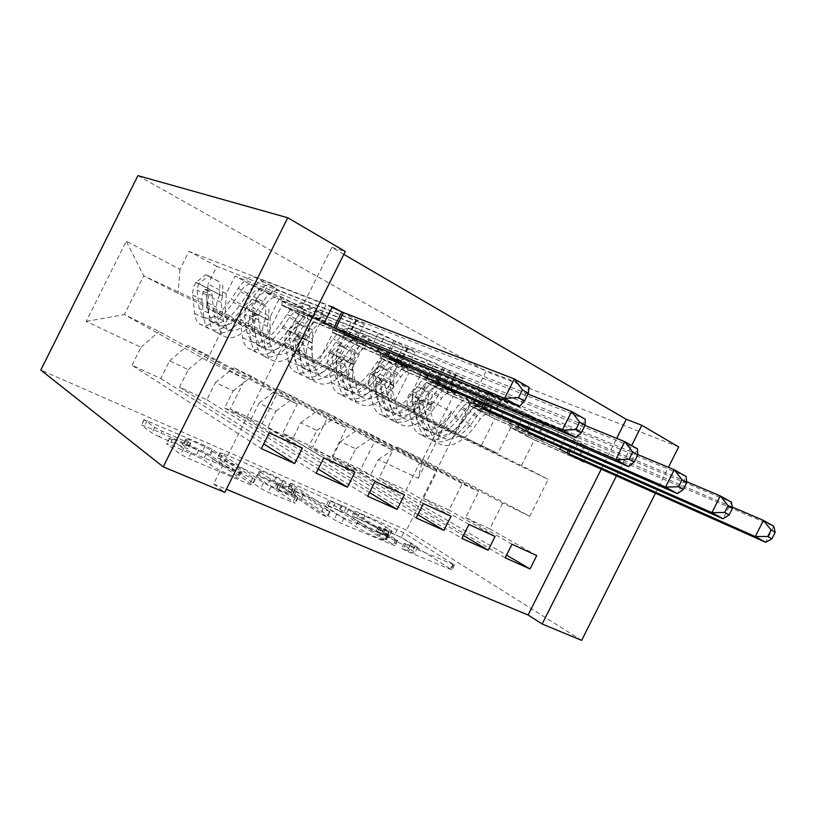 <?xml version="1.0" encoding="UTF-8"?>
<svg xmlns="http://www.w3.org/2000/svg" width="816" height="816" viewBox="0 0 816 816"><rect width="100%" height="100%" fill="white"/><g stroke="black" fill="none" stroke-linecap="round" stroke-linejoin="round"><path stroke-width="0.61" stroke-dasharray="4.08 3.06" d="M352.247 516.049L401.37 537.428L451.972 570.007L407.021 551.32L401.594 548.403L408.704 551.116C414.436 553.503 416.537 553.931 414.997 552.422L408.49 548.026C402.349 544.201 395.097 540.447 386.733 536.744L376.36 531.869L382.969 534.276C388.681 536.683 390.823 537.173 389.375 535.745L383.357 531.685C377.563 528.074 370.566 524.453 362.365 520.802L352.247 516.049M411.274 545.996C416.996 548.403 419.077 548.862 417.527 547.383L410.989 543.028C404.838 539.243 397.586 535.49 389.222 531.767L378.859 526.881L385.448 529.329C391.16 531.746 393.281 532.256 391.823 530.869L385.784 526.85C379.97 523.27 372.973 519.649 364.772 515.987L355.725 511.295L403.726 532.726L454.471 565.009L409.601 546.159L404.665 543.599L405.583 543.548L411.274 545.996L408.704 551.116M159.242 436.784L151.939 432.98L141.331 425.065L144.554 425.881L202.603 450.973L209.559 454.594L252.419 485.03L249.604 484.439L188.435 458.449L180.713 454.41L166.607 443.904C165.903 443.21 166.974 443.455 169.83 444.638L195.932 455.818L203.327 459.673L210.446 464.834C217.423 470.098 244.484 481.889 238.313 477.013L209.681 456.562C203.215 451.748 177.337 440.365 182.886 444.802L188.047 448.596L185.008 447.862L159.242 436.784L162.027 431.225L154.714 427.431L144.055 419.628L205.224 445.73L212.18 449.341L255.235 479.4L191.362 452.594L183.631 448.565L169.453 438.202L172.666 438.977L206.132 454.073L213.282 459.173L210.446 464.834M343.832 254.368L331.877 247.381L213.557 483.929L226.338 489.253M213.557 483.929L224.777 492.374M581.655 640.366L406.531 530.135L40.8 370.056M288.293 488.59L290.251 488.855L346.412 513.692L395.087 545.792L341.404 523.433L334.152 519.67L288.293 488.59L290.812 483.572L290.384 483.256L292.75 483.857L348.85 508.837L397.688 540.61L344.087 518.068L336.835 514.304L290.812 483.572M273.88 481.777L217.546 457.939L260.732 488.447L268.209 492.344L295.229 503.258L275.696 489.692L278.256 490.263L300.676 500.514L320.576 514.1L327.359 517.109L280.643 485.285L273.88 481.777L276.41 476.738L222.911 453.431L220.31 458.633M137.914 175.634L486.061 371.362L406.531 530.135M418.159 478.329L451.493 411.774L412.488 391.313L413.763 413.896L521.485 465.599L548.24 479.329L529.727 516.273L422.739 459.51L418.159 478.329L378.349 459.51L370.474 475.228L347.82 464.773L355.786 448.841L340.415 441.578L332.367 457.654L308.652 446.719L316.812 430.42L300.706 422.8L292.475 439.253L267.638 427.798L275.981 411.111L259.1 403.135L250.675 419.985L224.624 407.969L233.172 390.874L215.465 382.5L206.836 399.769L179.479 387.151L188.241 369.638L169.636 360.835L160.783 378.532L132.029 365.272L261.365 448.637M583.94 461.397L590.386 448.535L420.362 375.584L412.488 391.313M420.362 375.584L398.371 363.783L390.395 379.715L375.329 371.81L376.156 394.669L497.78 453.431L510.836 427.36L559.715 449.035M543.578 439.63L550.188 426.452L383.377 355.735L375.329 371.81M383.377 355.735L360.366 343.373L352.206 359.683L336.427 351.41L336.753 374.534L456.572 432.286L469.985 405.521L517.966 426.584M500.922 416.609L507.685 403.104L344.668 334.948L336.427 351.41M344.668 334.948L320.555 322.014L312.202 338.701L295.667 330.031L295.453 353.43L395.056 400.707L413.11 409.979L426.88 382.469L473.8 402.839M455.767 392.221L462.692 378.379L304.103 313.181L295.667 330.031M304.103 313.181L278.817 299.605L270.269 316.71L252.919 307.601L252.103 331.276L348.095 376.604L367.2 386.407L381.358 358.132L426.992 377.665M407.878 366.364L414.987 352.165L261.548 290.333L252.919 307.601M261.548 290.333L235.008 276.083L226.246 293.617L208.019 284.05L206.54 307.989L298.391 351.094L318.617 361.478L333.183 332.367L377.298 350.951M357.02 338.864L364.303 324.319L216.862 266.342L208.019 284.05M216.862 266.342L188.955 251.369L179.979 269.341L126.276 241.179L86.2 321.392L141.015 347.31L132.029 365.272M414.987 352.165L384.948 335.662L235.008 276.083M378.808 347.942L384.948 335.662M507.685 403.104L481.001 388.436L320.555 322.014M474.963 400.503L481.001 388.436M590.386 448.535L566.528 435.428L398.371 363.783M560.653 447.158L566.528 435.428M601.28 469.118L616.692 438.365M550.188 426.452L524.974 412.6L360.366 343.373M519.007 424.493L524.974 412.6M462.692 378.379L434.408 362.845L278.817 299.605M428.308 375.023L434.408 362.845M364.303 324.319L341.088 311.569M276.808 394.23L187.823 345.413L206.509 354.491L297.289 404.114L276.808 394.23L262.079 423.667L230.183 408.928L245.167 378.961L206.795 360.448L124.369 314.588L143.708 275.879L178.061 293.434L267.138 335.05L282.122 305.072L324.452 322.534M169.636 360.835L187.823 345.413M188.241 369.638L206.509 354.491M206.795 360.448L229.225 315.588L267.138 335.05M229.225 315.588L143.708 275.879L126.276 241.179M179.979 269.341L178.061 293.434M327.124 418.516L233.845 367.761L251.624 376.4L346.463 427.839L327.124 418.516L312.814 447.107L282.734 433.204L297.289 404.114M215.465 382.5L233.845 367.761M233.172 390.874L251.624 376.4M206.54 307.989L225.032 317.444L318.617 361.478M226.246 293.617L225.032 317.444M374.656 441.446L277.644 389.038L294.566 397.259L392.935 450.269L374.656 441.446L360.743 469.241L332.306 456.113L346.463 427.839M259.1 403.135L277.644 389.038M275.981 411.111L294.566 397.259M252.103 331.276L367.2 386.407M270.269 316.71L269.698 340.262M419.618 463.141L319.362 409.295L335.498 417.139L436.937 471.495L419.618 463.141L406.072 490.192L379.175 477.758L392.935 450.269M300.706 422.8L319.362 409.295M316.812 430.42L335.498 417.139M295.453 353.43L413.11 409.979M312.202 338.701L312.212 361.998M462.223 483.704L359.152 428.624L374.564 436.111L478.645 491.62L462.223 483.704L449.024 510.031L423.535 498.25L436.937 471.495M340.415 441.578L359.152 428.624M355.786 448.841L374.564 436.111M336.753 374.534L456.572 432.286M352.206 359.683L352.736 382.704M529.727 516.273L502.646 503.207L397.147 447.086L422.739 459.51L439.1 426.839L548.24 479.329M378.349 459.51L397.147 447.086M376.156 394.669L497.78 453.431M390.395 379.715L391.405 402.472M331.877 247.381L345.29 251.471M678.677 446.913L486.061 371.362M616.447 475.861L631.645 445.567M655.452 493.221L668.437 467.333M245.167 378.961L159.069 331.439L124.369 314.588L86.2 321.392M413.763 413.896L439.1 426.839L451.493 411.774M298.391 351.094L313.12 321.647L282.122 305.072M348.095 376.604L362.416 348.004L333.183 332.367M395.056 400.707L408.969 372.892L381.358 358.132M439.467 423.504L453.023 396.443L426.88 382.469M481.552 445.108L494.751 418.761L469.985 405.521M521.485 465.599L534.347 439.936L510.836 427.36M536.734 555.563L489.784 528.86L502.646 503.207M489.784 528.86L465.589 517.681L478.645 491.62M141.015 347.31L159.069 331.439M534.347 439.936L583.685 461.917M511.999 544.221L465.589 517.681M347.82 464.773L505.186 557.818M370.474 475.228L506.532 555.135M494.751 418.761L543.293 440.201M468.925 524.464L423.535 498.25M495.057 536.449L449.024 510.031M308.652 446.719L461.917 538.438M332.367 457.654L463.406 535.49M453.023 396.443L500.596 417.251M423.351 503.564L379.175 477.758M451.003 516.242L406.072 490.192M267.638 427.798L416.14 517.946M292.475 439.253L417.792 514.661M408.969 372.892L455.399 392.945M375.044 481.409L332.306 456.113M404.369 494.853L360.743 469.241M224.624 407.969L367.628 496.22M250.675 419.985L369.475 492.548M362.416 348.004L407.47 367.169M323.779 457.888L282.734 433.204M354.909 472.168L312.814 447.107M179.479 387.151L316.129 473.158M206.836 399.769L318.209 469.016M332.347 306.765L188.955 251.369M313.12 321.647L356.551 339.793M269.249 432.878L230.183 408.928M302.369 448.076L262.079 423.667M160.783 378.532L263.731 443.904M338.813 510.643L385.397 540.733L378.196 538.132C369.271 534.205 361.743 530.288 355.582 526.391L325.768 506.379C324.248 504.859 326.594 505.42 332.826 508.052L338.813 510.643L341.261 505.747L345.892 508.144L343.444 513.04M341.261 505.747L335.284 503.146C329.062 500.494 326.726 499.902 328.267 501.401L358.183 521.2C364.354 525.065 371.892 528.972 380.807 532.919L387.988 535.561L345.892 508.144M276.41 476.738L283.162 480.236L330.062 511.714L323.289 508.684L303.307 495.251L280.908 484.959L278.358 484.357L297.973 497.77L271.014 486.744L263.527 482.848L220.453 452.941L222.911 453.431M257.754 477.299L256.765 476.554C251.807 472.546 275.125 482.909 281.918 487.703L292.567 495.006L274.798 487.876L267.74 484.204L257.754 477.299L260.355 472.107L259.355 471.373C254.368 467.425 277.654 477.839 284.478 482.582L281.918 487.703M260.355 472.107L270.371 478.941L277.44 482.603L295.178 489.804L284.478 482.582M213.282 459.173C220.289 464.365 247.319 476.228 241.108 471.424L212.354 451.228C205.846 446.485 179.999 435.03 185.579 439.406L190.771 443.139L187.751 442.374L162.027 431.225M417.578 386.774L421.015 388.304L412.845 395.362L409.214 393.975L417.578 386.774L428.737 392.68L427.88 403.716L431.338 405.307L430.501 410.978L435.346 428.553L440.905 437.131C450.044 442.119 460.061 437.876 470.965 424.422L463.743 420.638L470.312 411.611C476.034 404.318 481.705 401.543 487.325 403.288L491.844 404.96L482.735 400.799C477.125 399.065 471.454 401.86 465.732 409.183L459.153 418.241L451.829 414.406L458.419 405.297C464.161 397.933 469.822 395.107 475.412 396.831L558.348 432.194L551.616 445.628L509.592 426.992L529.156 437.447L528.717 433.765L526.249 428.9L491.375 413.498C487.754 412.335 484.092 414.089 480.4 418.781L473.81 427.788C460.683 443.965 448.627 449.075 437.651 443.098L430.45 439.498C441.374 445.444 453.421 440.283 466.579 424.014L473.81 427.788M409.214 393.975C407.225 398.239 406.603 402.043 407.357 405.399L411.937 423.065C413.171 427.737 415.375 431.236 418.557 433.541C429.4 439.457 441.425 434.204 454.624 417.782L461.978 421.617L468.578 412.519C472.291 407.796 475.952 406.001 479.553 407.153L488.641 411.346L484.153 409.622C480.542 408.469 476.881 410.244 473.178 414.956L466.579 424.014M427.88 403.716C425.911 407.929 425.32 411.713 426.115 415.048L430.889 432.633C432.174 437.294 434.428 440.773 437.651 443.098M470.965 424.422L477.513 415.436C483.225 408.184 488.896 405.43 494.537 407.194L773.762 526.238L765.704 542.293M529.156 437.447L571.506 456.317L578.156 443.057M412.631 395.536L411.743 401.268L416.395 418.914L421.841 427.502C430.868 432.439 440.875 428.074 451.829 414.406M454.624 417.782L461.254 408.643C464.977 403.879 468.629 402.074 472.219 403.216L506.777 418.404L509.184 423.28L509.592 426.992M421.015 388.304L428.737 392.68M431.338 405.307L432.205 394.23M461.978 421.617C448.8 437.947 436.764 443.139 425.87 437.203C422.668 434.887 420.444 431.399 419.189 426.727L414.538 409.091L414.967 401.278L417.506 399.34C419.312 399.871 419.965 401.299 419.455 403.614L419.036 411.407L423.739 429.022C425.003 433.684 427.237 437.182 430.45 439.498M463.743 420.638C452.829 434.183 442.813 438.467 433.714 433.5L428.196 424.922L423.259 405.379C423.504 403.033 422.739 401.543 420.954 400.931L418.761 403.043L418.924 404.981L423.647 422.606L429.134 431.185C438.212 436.142 448.219 431.827 459.153 418.241M732.268 507.062L558.348 432.194M566.253 452.554L551.616 445.628M571.506 456.317L577.289 458.49M379.205 366.476L382.561 367.955L373.891 375.319L370.566 373.799L379.205 366.476L390.905 372.667L390.119 384.01L393.496 385.55L392.557 391.323L396.994 409.04L402.319 417.639C411.233 422.525 421.199 418.027 432.215 404.155L424.636 400.187L431.287 390.895C437.07 383.367 442.721 380.44 448.239 382.102L452.503 383.612L443.414 379.481C437.917 377.839 432.266 380.786 426.472 388.334L419.812 397.667L412.121 393.638L418.792 384.265C424.595 376.666 430.236 373.687 435.724 375.309L517.069 409.55L510.153 423.361L468.904 405.246L489.508 416.262L489.141 412.519L486.795 407.633L452.584 392.669C449.024 391.558 445.373 393.414 441.64 398.249L434.969 407.521C421.699 424.198 409.703 429.614 399.004 423.749L391.445 419.975C402.094 425.799 414.069 420.332 427.37 403.553L434.969 407.521M370.566 373.799C368.516 378.165 367.832 382.041 368.506 385.417L372.657 403.237C373.779 407.949 375.88 411.448 378.961 413.722C389.528 419.516 401.472 413.947 414.814 397.004L422.535 401.033L429.226 391.67C432.98 386.794 436.621 384.907 440.161 385.999L449.218 390.16L444.985 388.589C441.446 387.488 437.804 389.375 434.051 394.23L427.37 403.553M390.119 384.01C388.09 388.324 387.437 392.159 388.161 395.525L392.527 413.273C393.71 417.965 395.862 421.464 399.004 423.749M432.215 404.155L438.855 394.913C444.618 387.427 450.279 384.53 455.818 386.203L731.381 502.177L723.047 518.772M489.508 416.262L531.165 434.653L537.989 421.025M373.891 375.319L372.902 381.133L377.125 398.932L382.316 407.531C391.119 412.366 401.044 407.735 412.121 393.638M414.814 397.004L421.525 387.59C425.279 382.684 428.92 380.776 432.449 381.857L466.283 396.576L468.568 401.482L468.904 405.246M382.561 367.955L390.905 372.667M393.496 385.55L394.291 374.156M422.535 401.033C409.214 417.874 397.249 423.382 386.631 417.568C383.53 415.283 381.409 411.784 380.266 407.072L376.033 389.293L376.604 381.368L379.124 379.399C381.113 379.889 381.837 381.358 381.307 383.806L380.746 391.721L385.04 409.489C386.192 414.191 388.324 417.68 391.445 419.975M424.636 400.187C413.6 414.14 403.645 418.69 394.771 413.824L389.507 405.236L385.019 385.519C385.295 383.041 384.448 381.521 382.5 380.939L380.307 383.071L380.429 385.03L384.734 402.808L389.977 411.407C398.82 416.252 408.765 411.672 419.812 397.667M686.705 481.726L534.317 417.486L517.069 409.55M524.882 430.307L510.153 423.361M531.165 434.653L536.54 436.57M338.987 345.199L342.241 346.616L333.265 354.113L330.031 352.655L338.987 345.199L351.257 351.696L350.543 363.355L353.828 364.844L352.787 370.709L356.776 388.579L361.825 397.178C370.484 401.951 380.389 397.178 391.507 382.867L383.54 378.695L390.272 369.118C396.117 361.355 401.737 358.265 407.143 359.815L411.111 361.151L402.064 357.071C396.678 355.521 391.068 358.642 385.213 366.435L378.471 376.043L370.372 371.81L377.135 362.141C383 354.307 388.61 351.155 393.965 352.675L473.433 385.611L466.313 399.82L425.993 382.306L447.739 393.934L447.443 390.14L445.22 385.223L411.794 370.77C408.306 369.719 404.685 371.688 400.901 376.666L394.148 386.223C380.746 403.43 368.832 409.173 358.438 403.451L350.503 399.483C360.835 405.175 372.728 399.361 386.152 382.051L394.148 386.223M330.031 352.655C327.93 357.112 327.175 361.06 327.757 364.466L331.439 382.429C332.428 387.182 334.417 390.68 337.396 392.924C347.626 398.565 359.479 392.639 372.953 375.166L381.072 379.399L387.845 369.75C391.639 364.721 395.26 362.722 398.718 363.752L407.745 367.873L403.808 366.476C400.34 365.446 396.709 367.424 392.924 372.443L386.152 382.051M350.543 363.355C348.463 367.771 347.738 371.668 348.381 375.074L352.298 392.955C353.359 397.688 355.399 401.186 358.438 403.451M391.507 382.867L398.228 373.34C404.063 365.629 409.693 362.559 415.109 364.14L686.052 476.442L677.433 493.619M447.739 393.934L488.539 411.754L495.567 397.749M333.265 354.113L332.163 360.029L335.917 377.961L340.813 386.57C349.34 391.272 359.193 386.345 370.372 371.81M372.953 375.166L379.746 365.456C383.54 360.397 387.161 358.377 390.599 359.387L423.596 373.555L425.748 378.491L425.993 382.306M342.241 346.616L351.257 351.696M353.828 364.844L354.542 353.124M381.072 379.399C367.618 396.77 355.745 402.625 345.454 396.953C342.455 394.699 340.445 391.201 339.425 386.458L335.651 368.526L336.386 360.488L338.854 358.489C341.047 358.918 341.873 360.437 341.323 363.049L340.598 371.076L344.434 388.987C345.464 393.73 347.483 397.229 350.503 399.483M383.54 378.695C372.392 393.098 362.518 397.922 353.899 393.179L348.911 384.581L344.923 364.701C345.229 362.059 344.291 360.488 342.128 359.989L339.986 362.131L340.058 364.12L343.903 382.031L348.86 390.629C357.439 395.362 367.312 390.497 378.471 376.043M637.775 454.594L490.753 393.547L473.433 385.611M481.124 406.776L466.313 399.82M488.539 411.754L493.456 413.406M296.759 322.871L299.911 324.217L290.608 331.837L287.487 330.449L296.759 322.871L309.652 329.684L309.019 341.69L312.202 343.108L311.039 349.075L314.537 367.088L319.28 375.686C327.655 380.317 337.457 375.248 348.687 360.468L340.303 356.082L347.116 346.208C353.022 338.191 358.601 334.907 363.865 336.355L367.506 337.498L358.51 333.458C353.277 332.03 347.698 335.335 341.782 343.373L334.958 353.287L326.431 348.83L333.275 338.854C339.201 330.766 344.77 327.42 349.972 328.828L427.227 360.254L419.893 374.891L380.684 358.091L403.655 370.362L403.451 366.527L401.37 361.58L368.852 347.718C365.466 346.739 361.855 348.82 358.04 353.96L351.196 363.814C337.661 381.582 325.87 387.682 315.812 382.123L307.469 377.951C317.455 383.469 329.225 377.298 342.781 359.417L351.196 363.814M287.487 330.449C285.325 335.019 284.488 339.028 284.978 342.465L288.13 360.56C288.976 365.354 290.833 368.852 293.689 371.045C303.542 376.513 315.272 370.219 328.868 352.165L337.426 356.623L344.291 346.678C348.126 341.476 351.716 339.364 355.082 340.323L364.048 344.403L360.437 343.199C357.061 342.23 353.461 344.332 349.636 349.503L342.781 359.417M309.019 341.69C306.887 346.208 306.092 350.176 306.632 353.603L310.049 371.627C310.978 376.4 312.895 379.899 315.812 382.123M348.687 360.468L355.49 350.656C361.386 342.689 366.976 339.446 372.259 340.915L637.48 448.871L628.555 466.66M403.655 370.362L443.445 387.539L450.667 373.116M290.608 331.837L289.384 337.855L292.607 355.929L297.187 364.528C305.398 369.077 315.149 363.844 326.431 348.83M328.868 352.165L335.753 342.149C339.589 336.926 343.179 334.784 346.525 335.723L378.532 349.258L380.531 354.215L380.684 358.091M299.911 324.217L309.652 329.684M312.202 343.108L312.834 331.051M337.426 356.623C323.85 374.575 312.089 380.797 302.165 375.289C299.288 373.085 297.401 369.587 296.524 364.803L293.27 346.729L294.188 338.569L296.504 336.569C298.972 336.865 299.921 338.426 299.36 341.261L298.472 349.401L301.787 367.455C302.685 372.239 304.582 375.737 307.469 377.951M340.303 356.082C329.052 370.954 319.26 376.084 310.947 371.474L306.265 362.875L302.848 342.842C303.164 339.986 302.114 338.375 299.676 338.008L297.656 340.15L297.677 342.159L301.002 360.203L305.643 368.801C313.925 373.381 323.697 368.21 334.958 353.287M585.001 425.442L444.587 368.179L427.227 360.254M434.755 381.847L419.893 374.891M443.445 387.539L447.841 388.875M252.399 299.401L255.418 300.676L245.759 308.428L242.77 307.112L252.399 299.401L265.945 306.561L265.414 318.923L268.464 320.28L267.189 326.349L270.127 344.485L274.523 353.073C282.56 357.551 292.25 352.155 303.583 336.875L294.739 332.255L301.645 322.065C307.612 313.783 313.14 310.304 318.23 311.62L322.912 313.497L321.504 312.538L312.579 308.56C307.51 307.255 301.991 310.763 296.024 319.076L289.109 329.307L280.112 324.605L287.048 314.313C293.026 305.949 298.534 302.399 303.572 303.674L378.206 333.367L370.658 348.442L332.744 332.469L357.051 345.464L356.949 341.567L355.042 336.6L323.595 323.411C320.3 322.514 316.73 324.717 312.875 330.031L305.949 340.201C292.281 358.561 280.633 365.058 270.983 359.683L262.201 355.286C271.769 360.621 283.387 354.052 297.075 335.57L305.949 340.201M242.77 307.112C240.547 311.804 239.629 315.874 240.006 319.342L242.566 337.559C243.26 342.383 244.963 345.872 247.676 348.024C257.101 353.297 268.678 346.596 282.397 327.91L291.424 332.622L298.37 322.351C302.246 316.975 305.806 314.731 309.06 315.608L317.954 319.627L314.711 318.648C311.447 317.761 307.877 319.994 304.011 325.339L297.075 335.57M265.414 318.923C263.221 323.554 262.344 327.593 262.783 331.051L265.639 349.207C266.414 354.011 268.199 357.51 270.983 359.683M303.583 336.875L310.468 326.747C316.424 318.526 321.963 315.078 327.083 316.424L403.084 347.014L408.122 348.136L585.286 419.251L576.045 437.702M357.051 345.464L395.648 361.865L403.084 347.014M245.759 308.428L244.412 314.548L247.044 332.744L251.257 341.323C259.111 345.709 268.729 340.139 280.112 324.605M282.397 327.91L289.364 317.577C293.24 312.171 296.8 309.896 300.033 310.763L330.878 323.575L332.704 328.542L332.744 332.469M255.418 300.676L265.945 306.561M268.464 320.28L269.005 307.867M291.424 332.622C277.726 351.176 266.118 357.806 256.612 352.492C253.868 350.329 252.134 346.841 251.41 342.016L248.727 323.819L249.839 315.547L251.889 313.589C254.714 313.64 255.836 315.231 255.275 318.373L254.194 326.635L256.948 344.811C257.693 349.636 259.437 353.124 262.201 355.286M294.739 332.255C283.387 347.626 273.727 353.083 265.751 348.646L261.426 340.058L258.621 319.872C258.947 316.72 257.723 315.078 254.949 314.945L253.164 317.036L253.133 319.076L255.887 337.243L260.171 345.821C268.097 350.248 277.746 344.74 289.109 329.307M527.911 394.046L395.597 341.251L378.206 333.367M385.55 355.388L370.658 348.442M395.648 361.865L399.442 362.855M205.714 274.706L208.59 275.9L198.553 283.795L195.718 282.56L205.714 274.706L219.973 282.244L219.545 294.994L222.462 296.269L221.044 302.44L223.36 320.698L227.368 329.256C235.028 333.55 244.576 327.797 256.01 311.998L246.677 307.112L253.664 296.585C259.682 288.017 265.139 284.325 270.045 285.498L274.472 287.222L272.911 286.161L264.078 282.265C259.202 281.112 253.745 284.835 247.717 293.434L240.73 304.001L231.234 299.033L238.241 288.405C244.28 279.745 249.716 275.971 254.551 277.103L326.114 304.796L318.332 320.341L281.969 305.327L307.734 319.097L307.744 315.149L306.01 310.172L275.808 297.758C272.646 296.942 269.107 299.288 265.22 304.786L258.203 315.292C244.433 334.295 232.948 341.21 223.757 336.049L214.496 331.418C223.594 336.529 235.039 329.531 248.839 310.406L258.203 315.292M195.718 282.56C193.423 287.365 192.413 291.506 192.668 294.994L194.575 313.324C195.095 318.189 196.636 321.657 199.186 323.748C208.121 328.797 219.504 321.647 233.335 302.318L242.872 307.285L249.9 296.677C253.807 291.118 257.326 288.731 260.457 289.507L269.26 293.464L270.841 294.494L266.434 292.72C263.282 291.924 259.763 294.29 255.867 299.829L248.839 310.406M219.545 294.994C217.291 299.737 216.322 303.848 216.648 307.326L218.892 325.604C219.504 330.449 221.126 333.928 223.757 336.049M256.01 311.998L262.976 301.532C268.984 293.026 274.462 289.374 279.398 290.578L352.563 319.301L356.827 319.943L529.074 387.345L519.466 406.511M307.734 319.097L344.903 334.611L352.563 319.301M198.553 283.795L197.064 290.017L199.043 308.326L202.837 316.863C210.293 321.055 219.749 315.119 231.234 299.033M233.335 302.318L240.394 291.628C244.3 286.039 247.809 283.621 250.91 284.386L280.418 296.371L282.04 301.349L281.969 305.327M208.59 275.9L219.973 282.244M222.462 296.269L222.89 283.468M242.872 307.285C229.051 326.492 217.627 333.55 208.6 328.46C206.02 326.359 204.449 322.881 203.888 318.026L201.858 299.717L203.174 291.322L204.775 289.517C208.029 289.109 209.406 290.7 208.906 294.29L207.611 302.675L209.722 320.974C210.304 325.829 211.895 329.307 214.496 331.418M246.677 307.112C235.222 323.024 225.706 328.848 218.127 324.584L214.2 316.037L212.089 295.708C212.364 292.097 210.905 290.465 207.703 290.812L206.346 292.73L206.254 294.78L208.366 313.069L212.242 321.606C219.769 325.849 229.265 319.974 240.73 304.001M332 307.459L326.114 304.796M333.234 327.257L318.332 320.341M344.903 334.611L348.014 335.203M355.725 511.295L353.318 516.11M405.583 543.548L403.002 548.689M379.848 526.901L377.359 531.879M364.772 515.987L362.365 520.802M385.784 526.85L383.357 531.685M389.742 529.39L387.304 534.245M385.448 529.329L382.969 534.276M383.612 529.339L381.113 534.337M389.222 531.767L386.733 536.744M410.989 543.028L408.49 548.026M415.211 545.741L412.702 550.759M409.601 546.159L407.021 551.32M452.676 564.621L450.157 569.65M453.655 564.427L451.156 569.425M403.726 532.726L401.37 537.428M397.31 529.421L394.964 534.113M359.264 513.58L356.837 518.425M336.835 514.304L334.152 519.67M344.087 518.068L341.404 523.433M395.638 540.172L393.026 545.374M397.004 540.121L394.414 545.292M348.85 508.837L346.412 513.692M342.271 505.441L339.844 510.286M292.75 483.857L290.251 488.855M387.988 535.561L385.397 540.733M386.988 535.571L384.387 540.763M380.807 532.919L378.196 538.132M358.183 521.2L355.582 526.391M329.909 502.585L327.41 507.583M335.284 503.146L332.826 508.052M220.453 452.941L217.841 458.164M263.527 482.848L260.732 488.447M271.014 486.744L268.209 492.344M295.423 497.209L292.658 502.727M297.524 497.444L294.78 502.921M278.766 484.653L276.104 489.998M280.908 484.959L278.256 490.263M296.239 491.589L293.607 496.842M303.307 495.251L300.676 500.514M323.289 508.684L320.576 514.1M329.705 511.438L327.002 516.834M283.162 480.236L280.643 485.285M294.729 489.478L292.128 494.68M292.72 489.212L290.098 494.445M277.44 482.603L274.798 487.876M270.371 478.941L267.74 484.204M187.751 442.374L185.008 447.862M190.536 442.966L187.813 448.412M186.191 439.865L183.488 445.271M212.354 451.228L209.681 456.562M240.241 470.781L237.456 476.35M206.132 454.073L203.327 459.673M198.727 450.228L195.932 455.818M172.666 438.977L169.83 444.638M169.636 438.335L166.79 444.047M183.631 448.565L180.713 454.41M191.362 452.594L188.435 458.449M252.44 478.778L249.604 484.439M254.878 479.145L252.073 484.765M212.18 449.341L209.559 454.594M205.224 445.73L202.603 450.973M147.257 420.475L144.554 425.881M144.208 419.74L141.484 425.187M154.714 427.431L151.939 432.98M489.1 411.784L492.283 405.409M409.428 393.791L427.9 403.441M431.358 405.022L412.845 395.362M423.739 429.022L430.889 432.633M435.346 428.553L428.196 424.922M484.153 409.622L491.375 413.498M505.798 417.823L525.259 428.318M472.219 403.216L479.553 407.153M494.537 407.194L487.325 403.288M482.735 400.799L475.412 396.831M473.178 414.956L480.4 418.781M461.254 408.643L468.578 412.519M477.513 415.436L470.312 411.611M465.732 409.183L458.419 405.297M411.937 423.065L419.189 426.727M423.647 422.606L416.395 418.914M419.036 411.407L426.115 415.048M430.501 410.978L423.422 407.317M407.357 405.399L414.538 409.091M418.924 404.981L411.743 401.268M509.184 423.28L528.717 433.765M584.348 445.148L577.606 458.602M585.449 445.587L578.697 459.061M575.504 440.12L569.935 451.248M573.821 439.375L568.242 450.503M423.259 405.379L419.455 403.614M418.761 403.043L414.967 401.278M484.49 409.306L487.682 402.92M449.83 390.68L453.104 384.152M370.78 373.616L390.14 383.724M393.506 385.264L374.105 375.136M385.04 409.489L392.527 413.273M396.994 409.04L389.507 405.236M444.985 388.589L452.584 392.669M465.324 396.005L485.826 407.062M432.449 381.857L440.161 385.999M455.818 386.203L448.239 382.102M443.414 379.481L435.724 375.309M434.051 394.23L441.64 398.249M421.525 387.59L429.226 391.67M438.855 394.913L431.287 390.895M426.472 388.334L418.792 384.265M372.657 403.237L380.266 407.072M384.734 402.808L377.125 398.932M380.746 391.721L388.161 395.525M392.557 391.323L385.142 387.478M368.506 385.417L376.033 389.293M380.429 385.03L372.902 381.133M468.568 401.482L489.141 412.519M543.762 422.851L536.826 436.682M544.833 423.269L537.887 437.121M534.317 417.486L528.697 428.716M532.644 416.741L527.014 427.992M385.019 385.519L381.307 383.806M380.307 383.071L376.604 381.368M444.985 388.079L448.27 381.531M408.53 368.495L411.886 361.794M330.256 352.461L350.554 363.059M353.838 364.548L333.489 353.92M344.434 388.987L352.298 392.955M356.776 388.579L348.911 384.581M403.808 366.476L411.794 370.77M422.657 373.004L444.281 384.662M390.599 359.387L398.718 363.752M415.109 364.14L407.143 359.815M402.064 357.071L393.965 352.675M392.924 372.443L400.901 376.666M379.746 365.456L387.845 369.75M398.228 373.34L390.272 369.118M385.213 366.435L377.135 362.141M331.439 382.429L339.425 386.458M343.903 382.031L335.917 377.961M340.598 371.076L348.381 375.074M352.787 370.709L345.005 366.68M327.757 364.466L335.651 368.526M340.058 364.12L332.163 360.029M425.748 378.491L447.443 390.14M500.851 399.269L493.721 413.498M501.881 399.656L494.741 413.906M490.753 393.547L485.081 404.858M489.09 392.812L483.409 404.134M344.923 364.701L341.323 363.049M339.986 362.131L336.386 360.488M403.43 365.752L406.796 359.03M365.027 345.127L368.475 338.242M287.722 330.256L309.04 341.384M312.212 342.812L290.833 331.653M301.787 367.455L310.049 371.627M314.537 367.088L306.265 362.875M360.437 343.199L368.852 347.718M377.624 348.728L400.452 361.029M346.525 335.723L355.082 340.323M372.259 340.915L363.865 336.355M358.51 333.458L349.972 328.828M349.636 349.503L358.04 353.96M335.753 342.149L344.291 346.678M355.49 350.656L347.116 346.208M341.782 343.373L333.275 338.854M288.13 360.56L296.524 364.803M301.002 360.203L292.607 355.929M298.472 349.401L306.632 353.603M311.039 349.075L302.879 344.852M284.978 342.465L293.27 346.729M297.677 342.159L289.384 337.855M380.531 354.215L403.451 366.527M455.41 374.299L448.076 388.946M456.389 374.656L449.035 389.324M444.587 368.179L438.906 379.522M442.935 367.455L437.243 378.818M302.848 342.842L299.36 341.261M297.656 340.15L294.188 338.569M359.652 342.23L363.1 335.335M319.138 320.474L322.677 313.405M243.015 306.918L265.424 318.617M268.474 319.974L245.993 308.234M256.948 344.811L265.639 349.207M270.127 344.485L261.426 340.058M314.711 318.648L323.595 323.411M330.011 323.054L354.154 336.07M300.033 310.763L309.06 315.608M327.083 316.424L318.23 311.62M312.579 308.56L303.572 303.674M304.011 325.339L312.875 330.031M289.364 317.577L298.37 322.351M310.468 326.747L301.645 322.065M296.024 319.076L287.048 314.313M242.566 337.559L251.41 342.016M255.887 337.243L247.044 332.744M254.194 326.635L262.783 331.051M267.189 326.349L258.601 321.902M240.006 319.342L248.727 323.819M253.133 319.076L244.412 314.548M332.704 328.542L356.949 341.567M407.194 347.82L399.646 362.906M408.122 348.136L400.554 363.253M395.597 341.251L389.926 352.573M393.955 340.537L388.283 351.88M258.621 319.872L255.275 318.373M253.164 317.036L249.839 315.547M313.466 317.424L317.016 310.335M270.677 294.433L274.309 287.161M195.962 282.356L219.555 294.678M222.472 295.953L198.798 283.591M209.722 320.974L218.892 325.604M223.36 320.698L214.2 316.037M266.434 292.72L275.808 297.758M279.592 295.871L305.164 309.662M250.91 284.386L260.457 289.507M279.398 290.578L270.045 285.498M264.078 282.265L254.551 277.103M255.867 299.829L265.22 304.786M240.394 291.628L249.9 296.677M262.976 301.532L253.664 296.585M247.717 293.434L238.241 288.405M194.575 313.324L203.888 318.026M208.366 313.069L199.043 308.326M207.611 302.675L216.648 307.326M221.044 302.44L212.007 297.758M192.668 294.994L201.858 299.717M206.254 294.78L197.064 290.017M282.04 301.349L307.744 315.149M355.97 319.668L348.177 335.233M356.827 319.943L349.024 335.539M212.089 295.708L208.906 294.29M206.346 292.73L203.174 291.322M264.67 291.21L268.321 283.917M354.277 510.928L351.859 515.763M404.175 543.252L401.594 548.403M378.42 526.565L375.931 531.553M391.823 530.869L389.375 535.745M417.527 547.383L414.997 552.422M454.471 565.009L451.972 570.007M397.688 540.61L395.087 545.792M388.447 535.898L385.856 541.069M328.267 501.401L325.768 506.379M290.384 483.256L287.864 488.274M220.157 452.717L217.546 457.939M297.973 497.77L295.229 503.258M278.358 484.357L275.696 489.692M330.062 511.714L327.359 517.109M259.355 471.373L256.765 476.554M295.178 489.804L292.567 495.006M190.771 443.139L188.047 448.596M185.579 439.406L182.886 444.802M241.108 471.424L238.313 477.013M169.453 438.202L166.607 443.904M255.235 479.4L252.419 485.03M144.055 419.628L141.331 425.065M489.6 411.978L492.793 405.613M440.905 437.131L433.714 433.5M425.87 437.203L418.557 433.541M429.134 431.185L421.841 427.502M506.777 418.404L526.249 428.9M420.964 400.931L417.506 399.34M450.269 390.864L453.543 384.326M402.319 417.639L394.771 413.824M386.631 417.568L378.961 413.722M389.977 411.407L382.316 407.531M466.283 396.576L486.795 407.633M543.803 422.861L536.867 436.693M382.5 380.939L379.124 379.399M408.908 368.648L412.264 361.937M361.825 397.178L353.899 393.179M345.454 396.953L337.396 392.924M348.86 390.629L340.813 386.57M423.596 373.555L445.22 385.223M500.993 399.32L493.864 413.549M342.128 359.978L338.854 358.489M365.333 345.25L368.781 338.365M319.28 375.686L310.947 371.474M302.165 375.289L293.689 371.045M305.643 368.801L297.187 364.528M378.532 349.258L401.37 361.58M455.644 374.381L448.31 389.028M299.676 337.997L296.504 336.569M319.382 320.566L322.912 313.497M274.523 353.073L265.751 348.646M256.612 352.492L247.676 348.024M260.171 345.821L251.257 341.323M330.878 323.575L355.042 336.6M407.541 347.912L399.983 363.018M254.949 314.945L251.889 313.589M270.841 294.494L274.472 287.222M227.368 329.256L218.127 324.584M208.6 328.46L199.186 323.748M212.242 321.606L202.837 316.863M280.418 296.371L306.01 310.172M356.408 319.79L348.616 335.376M207.703 290.812L204.775 289.517"/><path stroke-width="1.22" d="M226.338 489.253L528.125 615.029L542.171 623.995L616.447 475.861M224.777 492.374L163.22 466.854L40.8 370.056L137.914 175.634L287.773 217.76L345.29 251.471L224.777 492.374M655.452 493.221L581.655 640.366L542.171 623.995M347.402 487.162L354.909 472.168L323.779 457.888L316.129 473.158L347.402 487.162L318.209 469.016M378.808 347.942L377.298 350.951L407.47 367.169L407.878 366.364M443.924 530.38L451.003 516.242L423.351 503.564L416.14 517.946L443.924 530.38L417.792 514.661M474.963 400.503L473.8 402.839L500.596 417.251L500.922 416.609M530.033 568.946L536.734 555.563L511.999 544.221L505.186 557.818L530.033 568.946L506.532 555.135M560.653 447.158L559.715 449.035L583.685 461.917L583.94 461.397M528.125 615.029L601.28 469.118M616.692 438.365L626.26 419.302L343.832 254.368M519.007 424.493L517.966 426.584L543.293 440.201L543.578 439.63M488.172 550.198L495.057 536.449L468.925 524.464L461.917 538.438L488.172 550.198L463.406 535.49M428.308 375.023L426.992 377.665L455.399 392.945L455.767 392.221M397.076 509.408L404.369 494.853L375.044 481.409L367.628 496.22L397.076 509.408L369.475 492.548M341.088 311.569L332.347 306.765L324.452 322.534L356.551 339.793L357.02 338.864M294.637 463.539L302.369 448.076L269.249 432.878L261.365 448.637L294.637 463.539L263.731 443.904M287.773 217.76L163.22 466.854M626.26 419.302L641.804 425.299L678.677 446.913L668.437 467.333M631.645 445.567L641.804 425.299M577.289 458.49L765.704 542.293L755.3 536.551L763.429 520.363L732.268 507.062M771.059 529.982L763.429 520.363L773.762 526.238L775.2 532.318L771.059 529.982L767.795 536.479L771.946 538.795L775.2 532.318M767.795 536.479L755.3 536.551L566.253 452.554M771.946 538.795L765.704 542.293M536.54 436.57L723.047 518.772L711.929 512.642L720.334 495.904L686.705 481.726M728.056 505.757L720.334 495.904L731.381 502.177L732.493 508.256L728.056 505.757L724.69 512.479L729.127 514.947L732.493 508.256M724.69 512.479L711.929 512.642L524.882 430.307M729.127 514.947L723.047 518.772M493.456 413.406L677.433 493.619L665.54 487.05L674.23 469.73L637.775 454.594M682.054 479.828L674.23 469.73L686.052 476.442L686.797 482.511L682.054 479.828L678.565 486.785L683.318 489.437L686.797 482.511M678.565 486.785L665.54 487.05L481.124 406.776M683.318 489.437L677.433 493.619M447.841 388.875L628.555 466.66L615.784 459.622L624.781 441.67L585.001 425.442M632.696 452.023L624.781 441.67L637.48 448.871L637.796 454.9L632.696 452.023L629.085 459.235L634.195 462.08L637.796 454.9M629.085 459.235L615.784 459.622L434.755 381.847M634.195 462.08L628.555 466.66M399.442 362.855L576.045 437.702L562.295 430.124L571.628 411.499L527.911 394.046M579.625 422.127L571.628 411.499L585.286 419.251L585.113 425.218L579.625 422.127L575.882 429.604L581.38 432.664L585.113 425.218M575.882 429.604L562.295 430.124L385.55 355.388M581.38 432.664L576.045 437.702M348.014 335.203L519.466 406.511L504.635 398.33L514.335 378.971L343.495 312.61L332 307.459M522.403 389.875L514.335 378.971L529.074 387.345L528.329 393.22L522.403 389.875L518.507 397.657L524.443 400.962L528.329 393.22M518.507 397.657L504.635 398.33L333.234 327.257M524.443 400.962L519.466 406.511M569.935 451.248L568.711 453.686M568.242 450.503L567.038 452.921M528.697 428.716L527.33 431.44M527.014 427.992L525.667 430.675M485.081 404.858L483.562 407.898M483.409 404.134L481.909 407.143M438.906 379.522L437.192 382.959M437.243 378.818L435.54 382.214M389.926 352.573L387.967 356.48M388.283 351.88L386.345 355.756M343.495 312.61L335.631 328.338M341.884 311.926L334.03 327.624"/></g></svg>
